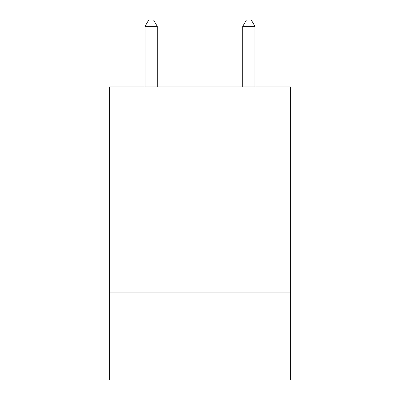 <?xml version="1.0" encoding="UTF-8"?>
<svg xmlns="http://www.w3.org/2000/svg" width="400" height="400" viewBox="0 0 400 400"><rect width="100%" height="100%" fill="white"/><g stroke="black" fill="none" stroke-linecap="round" stroke-linejoin="round"><path stroke-width="0.6" d="M290.365 169.96L290.365 86.92L109.635 86.92L109.635 169.96L290.365 169.96L290.365 380L109.635 380L109.635 169.96M290.365 292.075L109.635 292.075M157.26 86.92L157.26 26.35L145.045 26.35L145.045 86.92M145.045 26.35L148.71 20L153.595 20L157.26 26.35M254.955 86.92L254.955 26.35L242.74 26.35L242.74 86.92M242.74 26.35L246.405 20L251.29 20L254.955 26.35"/></g></svg>
